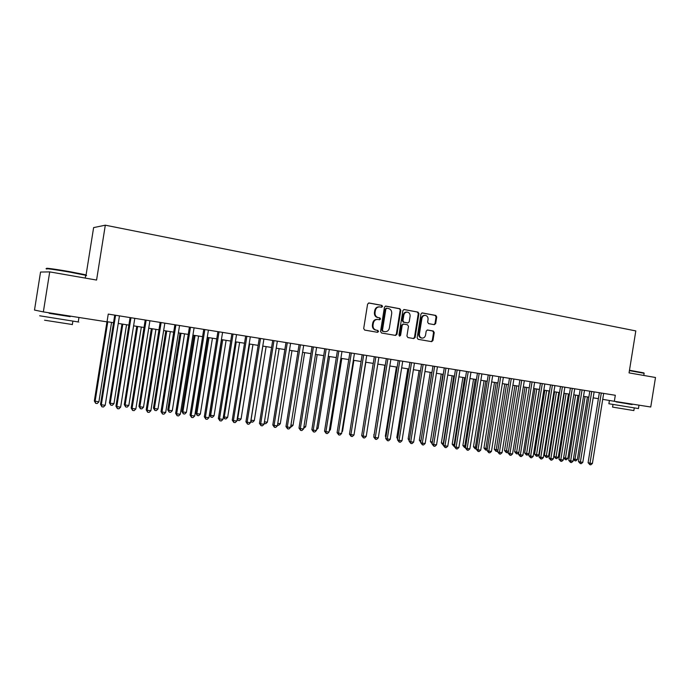 <?xml version="1.0" encoding="UTF-8"?>
<svg xmlns="http://www.w3.org/2000/svg" width="690" height="690" viewBox="0 0 690 690"><rect width="100%" height="100%" fill="white"/><g stroke="black" fill="none" stroke-linecap="round" stroke-linejoin="round"><path stroke-width="1.03" d="M382.553 306.464L381.863 305.368L369.029 302.97L367.598 304.1L363.69 328.526L364.691 330.087L377.542 332.313L378.534 331.511L377.844 330.424L376.197 330.139C373.894 329.475 372.841 327.81 373.023 325.145L373.35 323.118C373.963 320.634 375.412 319.418 377.706 319.453L379.595 319.789L380.544 318.987L379.854 317.892L378.206 317.598C375.912 316.917 374.851 315.244 375.041 312.579L375.36 310.552C375.964 308.102 377.387 306.886 379.647 306.903L381.613 307.257L382.553 306.464M381.277 307.197L381.924 306.429L381.234 305.325L368.615 302.97M377.163 332.244L377.922 331.442L377.232 330.355L376.197 330.139M379.224 319.72L379.923 318.935L379.233 317.84L378.206 317.598M434.321 324.671L435.666 323.567L436.727 316.96L435.804 315.434L422.237 312.906L420.952 314.019L417.139 337.79L418.088 339.308L431.638 341.654L432.949 340.532L434.234 332.546L433.303 331.028L427.498 329.993L426.196 331.114L425.558 335.09C425.057 337.143 423.876 338.143 422.03 338.091C420.132 337.608 419.261 336.246 419.408 334.012L421.918 318.383C422.401 316.374 423.548 315.373 425.359 315.39C427.3 315.865 428.197 317.236 428.05 319.505L427.636 322.109L428.568 323.627L434.321 324.671M629.056 372.885L655.5 377.499L650.748 407.005L614.341 401.304L615.308 395.275L108.252 314.088L107.019 321.859L43.349 311.897L49.715 271.894L96.574 280.062L105.311 225.19L635.809 330.924L629.056 372.885M400.804 310.276L399.838 308.723L385.762 306.093L384.434 307.231L380.552 331.45L381.536 333.003L395.56 335.426L396.957 334.288L400.804 310.276L399.2 308.68L385.434 306.11M404.245 309.543L417.993 312.113L418.934 313.648L415.121 337.445L413.75 338.566L407.885 337.548L406.928 336.021L408.48 326.327L407.523 324.792L403.547 324.084L402.218 325.214L400.597 335.331L399.657 336.125L398.958 335.047L402.865 310.655L403.995 309.525M105.311 225.19L93.616 227.605L86.052 275.129M43.349 311.897L34.5 310.06L40.546 272.05L49.715 271.894M602.715 399.346L614.341 401.304M107.045 321.687L113.531 322.704M118.249 323.446L128.883 325.111M133.593 325.844L144.029 327.483M148.721 328.216L158.967 329.82M163.651 330.553L173.699 332.132M178.382 332.865L188.241 334.409M192.915 335.142L202.593 336.66M207.259 337.384L216.755 338.876M221.412 339.601L230.727 341.067M235.376 341.791L244.527 343.223M249.168 343.956L258.146 345.362M262.778 346.087L271.593 347.467M276.207 348.191L284.858 349.545M289.472 350.27L297.968 351.598M302.574 352.323L310.905 353.625M315.502 354.341L323.688 355.626M328.276 356.342L336.315 357.601M340.886 358.326L348.778 359.559M353.34 360.275L361.094 361.491M365.648 362.198L373.255 363.389M377.801 364.104L385.27 365.277M389.807 365.985L397.147 367.132M401.666 367.848L408.877 368.969M413.388 369.676L420.469 370.789M424.971 371.496L431.923 372.583M436.416 373.29L443.239 374.36M447.724 375.058L454.434 376.11M458.902 376.809L465.491 377.844M469.95 378.543L476.419 379.552M480.87 380.25L487.226 381.251M491.668 381.941L497.913 382.924M502.337 383.614L508.47 384.572M512.886 385.27L518.914 386.21M523.322 386.9L529.239 387.832M533.637 388.522L539.451 389.427M543.832 390.117L549.542 391.014M553.923 391.696L559.53 392.576M563.894 393.257L569.405 394.119M575.624 395.094L565.481 458.151L567.87 458.445L566.361 459.747L565.403 459.635L563.67 457.677L573.778 394.809L579.177 395.655M583.516 396.336L588.837 397.164M593.167 397.845L598.394 398.665M379.328 306.886L379.026 306.869C376.774 306.852 375.343 308.059 374.748 310.509L375.36 310.552M377.585 317.547C375.291 316.865 374.239 315.192 374.42 312.536L374.748 310.509M377.464 319.436L377.085 319.401C374.799 319.358 373.35 320.583 372.738 323.058L373.35 323.118M375.576 330.07C373.281 329.406 372.229 327.741 372.41 325.085L372.738 323.058M395.206 335.357L396.319 334.219L400.166 310.233M386.857 308.232L385.865 309.017L382.467 330.26L383.157 331.347L385.029 331.666C387.314 331.726 388.772 330.51 389.384 328.017L391.704 313.553C391.886 310.905 390.851 309.241 388.582 308.559L386.857 308.232M386.676 308.223L385.244 308.982L385.865 309.017M384.554 331.614L382.527 331.278L381.846 330.191L385.244 308.982M403.848 309.551L417.993 312.113M413.37 338.497L414.466 337.367L418.278 313.605L417.338 312.061M403.426 324.076L401.58 325.154L399.959 335.262L400.597 335.331M399.363 336.021L399.959 335.262M410.093 316.279C410.24 313.976 409.317 312.587 407.341 312.113C405.496 312.096 404.331 313.105 403.84 315.123L402.943 320.686L403.909 322.23L407.885 322.946L409.204 321.816L410.093 316.279M407.1 312.096L406.695 312.07C404.849 312.053 403.685 313.053 403.193 315.08L403.84 315.123M407.367 322.894L403.262 322.17L402.305 320.634L403.193 315.08M425.144 315.373L424.704 315.347C422.892 315.33 421.745 316.322 421.254 318.332L421.918 318.383M422.03 338.091L421.374 338.022C419.477 337.531 418.606 336.177 418.752 333.943L421.254 318.332M431.207 341.576L432.285 340.455L433.562 332.477L432.639 330.967L427.222 330.001M434.01 324.619L435.002 323.515L436.063 316.908L435.131 315.39L421.918 312.924M106.95 321.851L94.34 400.985L98.894 401.856L111.556 322.394M107.778 321.799L95.099 401.399L95.703 403.348L94.34 400.985M98.894 401.856L97.221 403.529L95.703 403.348M114.738 315.123L100.524 404.366L101.318 404.806L115.584 315.261M105.208 405.272L103.483 406.988L101.93 406.807L101.318 404.806L105.208 405.272L119.456 315.873M101.93 406.807L100.524 404.366M47.455 268.66C43.091 267.496 56.132 269.247 69.966 271.696L85.094 274.689C86.448 275.043 86.552 275.189 85.405 275.12M85.62 275.655C86.906 275.741 86.923 275.62 85.681 275.276L69.975 272.171C55.787 269.661 42.426 267.858 46.911 269.048M78.272 321.816C79.531 322.066 79.523 322.109 78.246 321.954L39.675 315.779M70.164 316.538L49.171 313.226M72.347 324.524L44.557 320.203M70.147 316.641L49.154 313.329L49.232 312.812M629.478 370.263L643.882 372.893M644.124 373.299L629.418 370.608M638.448 408.558L608.882 403.754L609.339 400.89M632.152 404.478L616.058 401.882M633.851 410.567L612.565 407.1L612.979 404.538M632.212 404.099L632.135 404.564L629.409 404.15L616.11 401.58M121.975 324.024L109.417 402.805L110.219 403.219L113.962 403.667L126.546 324.74M122.811 324.153L110.219 403.219L110.797 405.151L109.417 402.805M113.962 403.667L112.297 405.332L110.797 405.151M136.767 326.344L124.295 404.599L125.14 405.021L128.832 405.461L141.329 327.06M137.655 326.482L125.14 405.021L125.692 406.936L124.295 404.599M128.832 405.461L127.167 407.117L125.692 406.936M151.369 328.63L138.975 406.376L139.854 406.798L143.511 407.238L155.931 329.346M152.3 328.776L139.854 406.798L140.389 408.704L138.975 406.376M143.511 407.238L141.847 408.877L140.389 408.704M165.781 330.889L153.465 408.126L154.388 408.549L157.993 408.98L170.335 331.605M166.747 331.036L154.388 408.549L154.888 410.438L153.465 408.126M157.993 408.98L156.328 410.61L154.888 410.438M130.082 317.581L115.963 406.212L116.8 406.652L130.971 317.719M120.638 407.117L118.922 408.816L117.386 408.635L116.8 406.652L120.638 407.117L134.792 318.332M117.386 408.635L115.963 406.212M145.219 320.005L131.186 408.04L132.075 408.48L146.151 320.151M135.852 408.929L134.145 410.628L132.627 410.447L132.075 408.48L135.852 408.929L149.911 320.755M132.627 410.447L131.186 408.04M160.149 322.394L146.202 409.834L147.134 410.283L161.124 322.549M150.868 410.723L149.161 412.404L147.669 412.232L147.134 410.283L150.868 410.723L164.832 323.144M147.669 412.232L146.202 409.834M174.881 324.748L161.02 411.611L161.995 412.051L175.898 324.912M165.678 412.499L163.97 414.164L162.504 413.991L161.995 412.051L165.678 412.499L179.555 325.499M162.504 413.991L161.02 411.611M180.004 333.115L167.765 409.851L168.731 410.283L172.284 410.705L184.549 333.831M181.013 333.279L168.731 410.283L169.205 412.154L167.765 409.851M172.284 410.705L170.628 412.327L169.205 412.154M189.414 327.077L175.648 413.353L176.657 413.81L190.475 327.25M180.297 414.241L178.589 415.898L177.14 415.725L176.657 413.81L180.297 414.241L194.088 327.828M177.14 415.725L175.648 413.353M194.045 335.314L181.884 411.559L182.885 411.99L186.395 412.413L198.582 336.03M195.089 335.478L182.885 411.99L183.342 413.845L181.884 411.559M186.395 412.413L184.739 414.017L183.342 413.845M203.757 329.372L190.078 415.087L191.13 415.535L204.852 329.553M194.718 415.966L193.019 417.605L191.587 417.441L191.13 415.535L194.718 415.966L208.415 330.122M191.587 417.441L190.078 415.087M207.906 337.488L195.822 413.241L196.857 413.672L200.324 414.095L212.434 338.195M208.992 337.66L196.857 413.672L197.288 415.518L195.822 413.241M200.324 414.095L198.677 415.682L197.288 415.518M217.911 331.64L204.318 416.786L205.404 417.243L219.049 331.821M208.949 417.666L207.25 419.296L205.836 419.132L205.404 417.243L208.949 417.666L222.568 332.39M205.836 419.132L204.318 416.786M221.594 339.635L209.579 414.906L210.648 415.337L214.072 415.751L226.113 340.343M222.715 339.808L210.648 415.337L211.062 417.174L209.579 414.906M214.072 415.751L212.434 417.338L211.062 417.174M231.874 333.882L218.368 418.468L219.498 418.925L233.048 334.064M222.991 419.348L221.309 420.969L219.912 420.797L219.498 418.925L222.991 419.348L236.523 334.624M219.912 420.797L218.368 418.468M236.256 341.93L224.276 416.984L227.648 417.39L239.62 342.456M223.422 416.648L224.276 416.984L224.664 418.796L223.379 416.958M227.648 417.39L226.01 418.959L224.664 418.796M245.666 336.09L232.245 420.124L233.41 420.589L246.873 336.28M236.86 421.004L235.169 422.608L233.798 422.444L233.41 420.589L236.86 421.004L250.306 336.832M233.798 422.444L232.245 420.124M249.633 344.025L237.722 418.606L241.06 419.011L252.954 344.543M237.265 418.433L238.093 420.408L237.136 419.261M241.06 419.011L239.421 420.572L238.093 420.408M259.276 338.264L245.933 421.763L247.141 422.228L260.527 338.462M250.548 422.634L248.866 424.238L247.503 424.074L247.141 422.228L250.548 422.634L263.908 339.006M247.503 424.074L245.933 421.763M262.847 346.095L251.005 420.21L254.299 420.607L266.124 346.613M250.936 420.184L251.35 421.995L250.72 421.512M254.299 420.607L252.669 422.159L251.35 421.995M272.714 340.42L259.457 423.384L260.691 423.85L273.99 340.619M264.054 424.247L262.381 425.842L261.036 425.678L260.691 423.85L264.054 424.247L277.337 341.153M261.036 425.678L259.457 423.384M264.443 421.832L267.375 422.185L279.131 348.648M267.375 422.185L265.745 423.72L264.175 423.47M264.443 423.565L264.296 422.746M285.979 342.542L272.8 424.98L274.077 425.445L287.29 342.749M277.389 425.842L275.724 427.421L274.396 427.265L274.077 425.445L277.389 425.842L290.594 343.284M274.396 427.265L272.8 424.98M299.081 344.638L285.979 426.558L287.281 427.024L300.426 344.853M290.559 427.421L288.894 428.982L287.583 428.826L287.281 427.024L290.559 427.421L303.686 345.38M287.583 428.826L285.979 426.558M312.018 346.708L298.994 428.111L300.331 428.585L313.389 346.932M303.565 428.973L301.901 430.526L300.607 430.37L300.331 428.585L303.565 428.973L316.606 347.45M300.607 430.37L298.994 428.111M277.777 423.436L280.287 423.738L291.974 350.658M280.287 423.738L278.665 425.273L277.509 425.135M290.947 425.023L293.043 425.281L304.661 352.642M293.043 425.281L291.422 426.8L290.671 426.713M303.945 426.593L305.644 426.8L317.193 354.608M305.644 426.8L303.678 428.266M324.792 348.752L311.846 429.654L313.217 430.12L326.197 348.985M316.408 430.508L314.752 432.052L313.476 431.897L313.217 430.12L316.408 430.508L329.372 349.494M313.476 431.897L311.846 429.654M316.788 428.145L318.09 428.3L329.57 356.549M318.09 428.3L316.529 429.758M337.401 350.779L324.541 431.172L325.939 431.647L338.842 351.003M329.087 432.018L327.44 433.553L326.172 433.406L325.939 431.647L329.087 432.018L341.973 351.512M326.172 433.406L324.541 431.172M329.466 429.672L330.389 429.784L341.809 358.464M330.389 429.784L329.285 430.81M349.865 352.771L337.074 432.673L338.497 433.148L351.331 353.004M341.619 433.518L339.972 435.045L338.721 434.898L338.497 433.148L341.619 433.518L354.427 353.504M338.721 434.898L337.074 432.673M341.99 431.19L342.542 431.25L353.892 360.361M342.542 431.25L341.886 431.862M362.172 354.738L349.459 434.148L350.908 434.631L363.665 354.979M353.987 434.993L352.349 436.511L351.115 436.365L350.908 434.631L353.987 434.993L366.726 355.471M351.115 436.365L349.459 434.148M354.358 432.682L365.829 362.233M374.325 356.687L361.689 435.614L363.173 436.097L375.852 356.928M366.209 436.46L364.57 437.96L363.354 437.814L363.173 436.097L366.209 436.46L378.87 357.411M363.354 437.814L361.689 435.614M373.221 363.389L362.052 433.372M386.34 358.61L373.773 437.063L375.282 437.538L387.884 358.86M378.284 437.9L376.654 439.392L375.446 439.254L375.282 437.538L378.284 437.9L390.876 359.335M375.446 439.254L373.773 437.063M384.891 365.217L374.127 434.855M374.058 435.304L373.756 434.735M398.208 360.508L385.71 438.486L387.245 438.969L399.777 360.767M390.212 439.323L388.582 440.815L387.401 440.669L387.245 438.969L390.212 439.323L402.727 361.232M387.401 440.669L385.71 438.486M396.422 367.02L385.348 436.14L386.055 436.356M385.917 437.193L385.348 436.14M409.929 362.388L397.509 439.901L399.07 440.384L411.525 362.647M402.003 440.738L400.373 442.212L399.2 442.074L399.07 440.384L402.003 440.738L414.44 363.113M399.2 442.074L397.509 439.901M407.825 368.805L396.81 437.52L397.837 437.839M397.647 439.056L396.81 437.52M419.097 370.573L408.144 438.892L409.489 439.297M409.239 440.815L408.144 438.892M430.232 372.315L419.348 440.246L420.995 440.72M431.828 372.565L420.926 441.143M420.753 442.256L419.348 440.246M421.521 364.242L409.161 441.298L410.748 441.781L423.134 364.501M413.646 442.126L412.025 443.592L410.869 443.454L410.748 441.781L413.646 442.126L426.015 364.967M410.869 443.454L409.161 441.298M432.966 366.079L420.684 442.67L422.297 443.161L434.614 366.338M425.161 443.498L423.539 444.955L422.392 444.826L422.297 443.161L425.161 443.498L437.46 366.795M422.392 444.826L420.684 442.67M444.282 367.891L432.069 444.032L433.7 444.524L445.947 368.158M436.529 444.86L434.916 446.309L433.786 446.171L433.7 444.524L436.529 444.86L448.759 368.607M433.786 446.171L432.069 444.032M441.246 374.04L430.413 441.583L432.38 442.092M442.859 374.299L432.087 443.653L430.413 441.583M455.46 369.676L443.316 445.378L444.972 445.869L457.151 369.952M447.776 446.206L446.163 447.646L445.041 447.508L444.972 445.869L447.776 446.206L459.937 370.392M445.041 447.508L443.316 445.378M452.14 375.748L441.367 442.902L443.627 443.454M453.77 376.007L443.04 444.972L441.367 442.902M466.518 371.453L454.443 446.715L456.116 447.198L468.225 371.72M458.885 447.534L457.28 448.957L456.176 448.828L456.116 447.198L458.885 447.534L470.977 372.16M456.176 448.828L454.443 446.715M462.904 377.439L452.192 444.213L454.745 444.791M464.56 377.697L453.873 446.266L452.192 444.213M454.503 446.344L453.873 446.266M477.437 373.195L465.431 448.026L467.13 448.517L479.171 373.48M469.864 448.845L468.268 450.268L467.173 450.139L467.13 448.517L469.864 448.845L481.887 373.911M467.173 450.139L465.431 448.026M473.547 379.103L462.886 445.507L465.741 446.12M475.22 379.371L464.577 447.551L462.886 445.507M465.491 447.663L464.577 447.551M488.244 374.929L476.298 449.328L478.015 449.82L489.995 375.205M480.723 450.139L479.127 451.553L478.049 451.424L478.015 449.82L480.723 450.139L492.677 375.636M478.049 451.424L476.298 449.328M484.07 380.751L473.469 446.784L476.6 447.43M485.769 381.018L475.168 448.819L473.469 446.784M476.385 448.802L475.168 448.819M494.48 382.381L483.94 448.052L487.347 448.724M496.196 382.657L485.639 450.078L483.94 448.052M487.175 449.759L485.639 450.078M504.778 383.994L494.29 449.302L497.964 450.009M506.512 384.27L495.998 451.312L494.29 449.302M497.852 450.708L497.024 451.441L495.998 451.312M498.922 376.637L487.045 450.613L488.779 451.105L500.69 376.921M491.452 451.424L489.866 452.83L488.796 452.7L488.779 451.105L491.452 451.424L503.346 377.344M488.796 452.7L487.045 450.613M509.47 378.327L497.663 451.881L499.422 452.373L511.264 378.612M502.061 452.692L500.474 454.089L499.422 453.96L499.422 452.373L502.061 452.692L513.886 379.034M499.422 453.96L497.663 451.881M519.906 380L508.159 453.14L509.936 453.632L521.718 380.285M512.549 453.942L510.971 455.331L509.927 455.21L509.936 453.632L512.549 453.942L524.314 380.707M509.927 455.21L508.159 453.14M514.956 385.589L504.528 450.536L508.461 451.277M516.707 385.865L506.236 452.545L504.528 450.536M508.401 451.657L507.254 452.666L506.236 452.545M530.231 381.648L518.544 454.382L520.346 454.874L532.059 381.941M522.925 455.184L521.347 456.564L520.32 456.444L520.346 454.874L522.925 455.184L534.629 382.355M520.32 456.444L518.544 454.382M525.03 387.168L514.654 451.76L518.846 452.528M526.798 387.444L516.37 453.761L514.654 451.76M518.828 452.597L517.379 453.882L516.37 453.761M540.434 383.286L528.816 455.607L530.627 456.099L542.28 383.58M533.18 456.409L531.611 457.781L530.593 457.66L530.627 456.099L533.18 456.409L544.815 383.985M530.593 457.66L528.816 455.607M534.991 388.729L524.667 452.968L526.418 453.442L528.911 453.744L539.252 389.402M536.777 389.013L526.392 454.96L524.667 452.968M528.911 453.744L527.384 455.081L526.392 454.96M550.525 384.899L538.968 456.823L540.796 457.315L552.388 385.201M543.323 457.617L541.762 458.979L540.753 458.867L540.796 457.315L543.323 457.617L554.898 385.598M540.753 458.867L538.968 456.823M544.841 390.273L534.577 454.167L536.346 454.641L538.812 454.934L549.093 390.937M546.644 390.557L536.303 456.15L534.577 454.167M538.812 454.934L537.286 456.263L536.303 456.15M560.504 386.504L549.007 458.022L550.861 458.522L562.385 386.797M553.354 458.816L551.793 460.17L550.793 460.058L550.861 458.522L553.354 458.816L564.869 387.202M550.793 460.058L549.007 458.022M554.587 391.799L544.375 455.348L546.161 455.823L548.602 456.116L558.831 392.463M556.407 392.084L546.109 457.323L544.375 455.348M548.602 456.116L547.084 457.436L546.109 457.323M570.38 388.082L558.943 459.212L560.806 459.713L572.277 388.384M563.273 460.006L561.72 461.351L560.729 461.231L560.806 459.713L563.273 460.006L574.727 388.781M560.729 461.231L558.943 459.212M564.23 393.309L554.07 456.521L555.873 456.996L558.288 457.289L568.465 393.973M566.067 393.602L555.812 458.488L554.07 456.521M558.288 457.289L556.778 458.6L555.812 458.488M580.143 389.643L568.767 460.385L570.647 460.886L582.058 389.954M573.088 461.179L571.536 462.516L570.561 462.404L570.647 460.886L573.088 461.179L584.482 390.342M570.561 462.404L568.767 460.385M567.87 458.445L577.996 395.465M563.67 457.677L565.481 458.151L565.403 459.635M589.803 391.187L578.479 461.55L580.376 462.05L591.727 391.497M582.8 462.334L581.247 463.671L580.281 463.551L580.376 462.05L582.8 462.334L594.125 391.886M580.281 463.551L578.479 461.55M585.077 396.578L574.994 459.298L577.349 459.583L587.432 396.948M573.459 458.902L574.994 459.298L574.908 460.773L573.399 459.247M577.349 459.583L575.848 460.886L574.908 460.773M599.351 392.722L588.096 462.705L590.01 463.197L601.292 393.033M592.4 463.482L590.856 464.81L589.898 464.698L590.01 463.197L592.4 463.482L603.672 393.412M589.898 464.698L588.096 462.705M381.234 305.325L381.863 305.368M377.232 330.355L377.844 330.424M379.233 317.84L379.854 317.892M374.42 312.536L375.041 312.579M372.41 325.085L373.023 325.145M396.319 334.219L396.957 334.288M399.2 308.68L399.838 308.723M381.846 330.191L382.467 330.26M382.527 331.278L383.157 331.347M384.261 331.579L384.882 331.649M418.278 313.605L418.934 313.648M414.466 337.367L415.121 337.445M401.58 325.154L402.218 325.214M402.305 320.634L402.943 320.686M403.262 322.17L403.909 322.23M407.178 322.877L407.825 322.937M418.752 333.943L419.408 334.012M432.639 330.967L433.303 331.028M433.562 332.477L434.234 332.546M432.285 340.455L432.949 340.532M435.131 315.39L435.804 315.434M436.063 316.908L436.727 316.96M435.002 323.515L435.666 323.567M386.167 308.189L386.728 308.223M384.399 331.597L385.029 331.666M402.908 324.024L403.547 324.084M407.238 322.886L407.885 322.946M70.138 316.693L70.233 316.106M85.232 278.087L85.681 275.276M72.873 321.212L72.329 324.654M78.246 321.954L78.867 318.09M85.094 274.689L85.482 275.224M643.779 375.455L644.15 373.187M634.265 407.997L633.843 410.61M638.448 408.601L638.914 405.668"/></g></svg>
